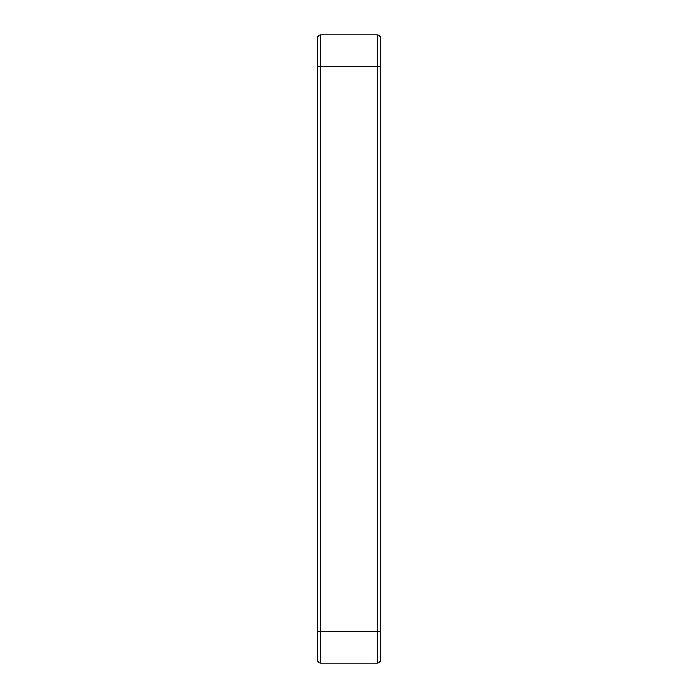 <?xml version="1.0" encoding="UTF-8"?>
<svg xmlns="http://www.w3.org/2000/svg" width="698" height="698" viewBox="0 0 698 698"><rect width="100%" height="100%" fill="white"/><g stroke="black" fill="none" stroke-linecap="round" stroke-linejoin="round"><path stroke-width="1.05" d="M380.41 55.945L380.41 659.959A3.141 3.141 0 0 1 377.269 663.1L320.731 663.1A3.141 3.141 0 0 1 317.59 659.959L317.59 38.041A3.141 3.141 0 0 1 320.731 34.9L377.269 34.9A3.141 3.141 0 0 1 380.41 38.041L380.41 66.31L320.731 66.31L320.731 631.69L377.269 631.69L377.269 34.9M317.59 55.945L317.59 66.31L320.731 66.31L320.731 34.9M320.731 663.1L320.731 631.69L317.59 631.69L317.59 642.055M377.269 663.1L377.269 631.69L380.41 631.69"/></g></svg>
